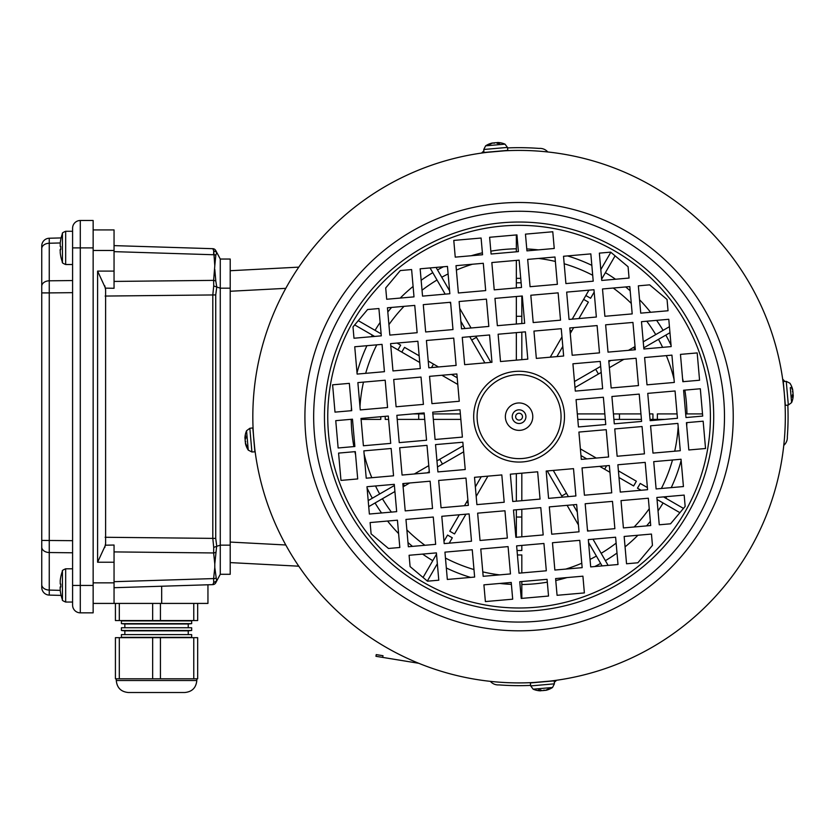 <?xml version="1.0" encoding="UTF-8"?>
<svg xmlns="http://www.w3.org/2000/svg" width="835" height="835" viewBox="0 0 835 835"><rect width="100%" height="100%" fill="white"/><g stroke="black" fill="none" stroke-linecap="round" stroke-linejoin="round"><path stroke-width="1.25" d="M230.209 562.602L298.784 566.193M298.784 267.137L230.209 270.728M515.654 416.665A3.423 3.423 0 0 0 520.789 419.629A3.423 3.423 0 0 0 520.789 413.701A3.423 3.423 0 0 0 515.654 416.665A3.423 3.423 0 0 0 520.789 419.629A3.423 3.423 0 0 0 520.789 413.701A3.423 3.423 0 0 0 515.654 416.665M512.231 416.665A6.857 6.857 0 0 1 522.501 410.726A6.857 6.857 0 0 1 522.501 422.593A6.857 6.857 0 0 1 512.231 416.665M253.235 431.319L253.84 439.857M249.832 428.282L246.555 430.745L248.256 450.117L251.909 451.975L249.832 428.282L252.796 427.917L254.727 448.395M533.742 682.508L550.808 681.016M784.921 402L784.316 393.473M784.316 393.452L783.428 384.935M504.423 150.822L487.348 152.314M435.661 544.347L408.346 546.737L405.956 519.433L433.271 517.042L435.661 544.347M582.162 567.654L554.857 570.044L552.467 542.729L579.772 540.339L582.162 567.654M576.641 504.497L579.031 531.811L551.716 534.202L549.336 506.887L576.641 504.497M645.194 462.381L647.574 489.696L620.269 492.086L617.879 464.771L645.194 462.381M608.026 352.13L605.636 324.815L632.94 322.425L635.331 349.74L608.026 352.13M396.855 415.319L424.159 412.928L426.549 440.233L399.245 442.623L396.855 415.319M639.213 394.11L641.604 421.424L614.299 423.815L611.909 396.5L639.213 394.11M612.483 501.365L614.873 528.67L587.558 531.06L585.178 503.755L612.483 501.365M569.042 319.419L566.662 292.114L593.967 289.724L596.357 317.029L569.042 319.419M561.256 328.698L563.646 356.013L536.341 358.403L533.951 331.088L561.256 328.698M615.614 537.208L618.004 564.512L590.7 566.902L588.31 539.598L615.614 537.208M543.929 543.481L546.32 570.785L519.015 573.175L516.625 545.871L543.929 543.481M508.087 546.612L510.477 573.927L483.173 576.317L480.783 549.002L508.087 546.612M504.956 510.769L507.346 538.084L480.031 540.475L477.641 513.16L504.956 510.769M540.798 507.638L543.188 534.943L515.873 537.333L513.494 510.028L540.798 507.638M533.2 322.56L530.82 295.246L558.124 292.855L560.515 320.17L533.2 322.56M414.755 305.401L417.145 332.706L389.83 335.096L387.44 307.791L414.755 305.401M388.317 416.06L390.707 443.375L363.402 445.765L361.012 418.45L388.317 416.06M675.056 390.978L677.446 418.283L650.141 420.673L647.751 393.368L675.056 390.978M441.057 507.764L438.667 480.459L465.972 478.069L468.362 505.373L441.057 507.764M548.585 498.359L546.194 471.044L573.509 468.654L575.889 495.969L548.585 498.359M572.184 355.261L569.794 327.957L597.098 325.567L599.488 352.871L572.184 355.261M428.814 367.807L426.424 340.492L453.729 338.112L456.119 365.417L428.814 367.807M609.352 465.523L611.731 492.827L584.427 495.218L582.037 467.913L609.352 465.523M461.515 328.823L459.125 301.518L486.44 299.128L488.83 326.433L461.515 328.823M525.413 331.839L527.803 359.144L500.499 361.534L498.109 334.23L525.413 331.839M402.073 475.052L399.694 447.748L426.998 445.358L429.388 472.662L402.073 475.052M471.504 541.216L444.189 543.606L441.798 516.301L469.113 513.911L471.504 541.216M472.245 549.754L474.635 577.058L447.33 579.448L444.94 552.144L472.245 549.754M617.138 456.244L614.748 428.929L642.052 426.539L644.443 453.854L617.138 456.244M557.373 284.328L530.068 286.708L527.678 259.403L554.983 257.013L557.373 284.328M565.911 283.576L563.521 256.272L590.836 253.882L593.215 281.186L565.911 283.576M604.884 316.288L602.505 288.973L629.809 286.582L632.199 313.897L604.884 316.288M497.357 325.692L494.967 298.387L522.282 295.997L524.672 323.302L497.357 325.692M392.972 370.938L390.582 343.634L417.886 341.244L420.276 368.548L392.972 370.938M421.028 377.086L423.418 404.39L396.103 406.781L393.713 379.476L421.028 377.086M636.082 358.267L638.472 385.582L611.157 387.972L608.767 360.657L636.082 358.267M537.656 471.796L540.047 499.1L512.742 501.491L510.352 474.186L537.656 471.796M458.384 292.981L455.993 265.676L483.298 263.286L485.688 290.59L458.384 292.981M519.14 260.155L521.531 287.459L494.226 289.849L491.836 262.545L519.14 260.155M432.697 412.187L460.002 409.797L462.392 437.102L435.087 439.492L432.697 412.187M603.371 397.251L605.761 424.556L578.457 426.946L576.066 399.641L603.371 397.251M501.814 474.927L504.204 502.242L476.9 504.622L474.51 477.317L501.814 474.927M450.597 302.27L452.987 329.575L425.673 331.965L423.282 304.65L450.597 302.27M464.657 364.665L462.266 337.361L489.571 334.971L491.961 362.286L464.657 364.665M394.287 484.331L396.677 511.646L369.373 514.036L366.983 486.721L394.287 484.331M366.231 478.194L363.851 450.879L391.156 448.489L393.546 475.804L366.231 478.194M437.916 471.921L435.536 444.606L462.84 442.226L465.231 469.531L437.916 471.921M652.98 453.102L650.59 425.798L677.895 423.408L680.285 450.712L652.98 453.102M581.296 459.375L578.905 432.071L606.21 429.681L608.6 456.985L581.296 459.375M422.541 296.122L420.151 268.807L447.456 266.417L449.846 293.732L422.541 296.122M643.868 348.988L641.478 321.684L668.783 319.294L671.173 346.598L643.868 348.988M357.13 374.08L354.739 346.765L382.044 344.375L384.434 371.69L357.13 374.08M456.87 373.955L459.26 401.259L431.945 403.649L429.555 376.334L456.87 373.955M385.185 380.217L387.576 407.532L360.261 409.922L357.871 382.607L385.185 380.217M671.924 355.136L674.315 382.44L647 384.831L644.61 357.526L671.924 355.136M600.24 361.409L602.63 388.713L575.315 391.104L572.925 363.799L600.24 361.409M430.129 481.2L432.52 508.505L405.215 510.895L402.825 483.59L430.129 481.2M650.716 525.539L623.411 527.929L621.021 500.614L648.325 498.224L650.716 525.539M681.036 459.25L683.427 486.555L656.112 488.945L653.721 461.64L681.036 459.25M436.402 552.885L438.792 580.2L427.478 581.181L410.089 566.589L409.098 555.275L436.402 552.885M651.457 534.066L652.448 545.38L637.856 562.78L626.542 563.771L624.152 536.456L651.457 534.066M601.753 280.445L599.363 253.13L610.677 252.139L628.077 266.741L629.058 278.055L601.753 280.445M386.699 299.254L385.707 287.939L400.309 270.55L411.613 269.559L414.003 296.863L386.699 299.254M684.168 495.092L685.159 506.407L670.557 523.806L659.253 524.787L656.863 497.483L684.168 495.092M399.819 547.489L388.505 548.48L371.105 533.878L370.114 522.564L397.429 520.184L399.819 547.489M640.737 313.146L638.347 285.841L649.651 284.85L667.05 299.452L668.042 310.756L640.737 313.146M381.303 335.847L353.988 338.238L352.996 326.923L367.598 309.524L378.913 308.533L381.303 335.847M557.07 595.303L555.599 578.572L582.913 576.181L584.375 592.913L557.07 595.303M547.071 579.323L548.532 596.044L521.228 598.434L519.756 581.713L547.071 579.323M340.972 480.407L338.582 453.092L355.313 451.631L357.704 478.935L340.972 480.407M703.153 421.195L705.544 448.51L688.823 449.971L686.433 422.656L703.153 421.195M352.474 419.201L354.865 446.506L338.133 447.977L335.753 420.663L352.474 419.201M349.343 383.359L351.733 410.663L335.002 412.125L332.612 384.82L349.343 383.359M700.325 388.766L702.705 416.08L685.984 417.542L683.594 390.227L700.325 388.766M697.183 352.923L699.573 380.238L682.842 381.699L680.462 354.384L697.183 352.923M526.937 250.865L525.466 234.144L552.78 231.754L554.242 248.486L526.937 250.865M455.242 257.138L453.781 240.417L481.096 238.027L482.557 254.748L455.242 257.138M518.399 251.617L491.095 254.007L489.623 237.276L516.938 234.885L518.399 251.617M511.229 582.454L512.69 599.186L485.385 601.576L483.914 584.844L511.229 582.454M505.425 417.855A13.704 13.704 0 0 1 517.888 403.013A13.704 13.704 0 0 1 532.73 415.465A13.704 13.704 0 0 1 520.278 430.317A13.704 13.704 0 0 1 505.425 417.855M560.901 413.001A41.98 41.98 0 0 1 501.344 454.71A41.98 41.98 0 0 1 494.998 382.273A41.98 41.98 0 0 1 560.901 413.001M564.314 412.709A45.403 45.403 0 0 1 499.894 457.81A45.403 45.403 0 0 1 493.036 379.476A45.403 45.403 0 0 1 564.314 412.709M502.399 226.055A191.34 191.34 0 0 1 692.486 497.524A191.34 191.34 0 0 1 362.348 526.405A191.34 191.34 0 0 1 502.399 226.055M500.415 203.312A214.167 214.167 0 0 1 713.173 507.169A214.167 214.167 0 0 1 343.644 539.504A214.167 214.167 0 0 1 500.415 203.312M495.875 151.427A266.25 266.25 0 0 1 760.382 529.181A266.25 266.25 0 0 1 300.976 569.376A266.25 266.25 0 0 1 495.875 151.427M605.312 419.4L577.799 419.4L605.312 419.4M577.319 413.92L604.832 413.92M641.071 490.26L637.47 488.183A138.318 138.318 0 0 0 640.215 483.434L647.396 487.577M613.913 419.4L641.426 419.4L613.913 419.4M650.027 419.4L657.364 419.4L650.027 419.4M586.754 458.895L580.962 455.555M580.377 448.886L596.273 458.071M562.383 497.149L547.259 470.95M553.281 470.429L568.405 496.616M517.418 554.972A138.318 138.318 0 0 0 521.823 554.951L521.823 572.935M516.343 501.177L516.343 473.654M521.823 473.184L521.823 500.697M443.99 541.247L447.56 535.058A138.318 138.318 0 0 0 452.309 537.792L449.209 543.167M475.355 486.92L481.231 476.733M487.901 476.148L476.18 496.449M403.107 486.784L404.547 485.96L403.107 486.784M436.955 460.91L463.154 445.786M463.675 451.818L437.488 466.942M380.76 416.728A138.318 138.318 0 0 0 380.791 419.4L361.096 419.4M460.847 419.4L433.323 419.4M424.723 419.4L397.209 419.4M388.609 419.4L385.248 419.4A133.861 133.861 0 0 1 385.217 416.331M352.495 419.4L350.136 419.4M368.193 500.614L394.391 485.49M414.317 473.988L428.772 465.638M423.063 577.476L436.517 554.179M465.94 514.183L454.532 533.941A133.861 133.861 0 0 1 449.783 531.196L459.271 514.767M464.5 505.707L467.882 499.852M429.294 471.66L427.238 472.85M409.682 482.985L404.547 485.96A133.861 133.861 0 0 1 403.128 483.559M394.924 491.512L368.726 506.636M516.343 537.291L516.343 509.778M437.352 563.698L427.332 581.056M602.077 565.911L588.56 542.5M578.425 524.944L567.111 505.332M521.823 509.298L521.823 536.811M521.823 545.412L521.823 550.495A133.861 133.861 0 0 1 517.032 550.516M521.823 581.525L521.823 598.382M679.899 512.68L657.03 499.476M618.411 470.846L636.353 481.211A133.861 133.861 0 0 1 633.619 485.96L618.996 477.516M609.936 472.286L599.687 466.368M573.134 504.81L577.298 512.022M587.433 529.567L588.258 530.997M592.986 539.191L608.11 565.378M664.67 419.4L657.364 419.4A138.318 138.318 0 0 0 657.364 413.92L677.07 413.92M663.533 496.898L683.468 508.411M572.215 319.137L583.623 299.389A133.861 133.861 0 0 1 588.372 302.124L578.885 318.563M615.092 255.844L601.638 279.151M594.176 292.083L590.596 298.272A138.318 138.318 0 0 0 585.846 295.527L588.946 290.162M573.655 327.612L570.274 333.468M562.811 346.41L556.924 356.597M669.962 332.716L643.764 347.84M623.849 359.342L609.383 367.692M601.2 372.42L575.002 387.544M550.255 357.182L561.976 336.881M583.623 299.389L585.846 295.527L583.623 299.389M600.803 269.621L610.823 252.274M516.343 360.146L516.343 332.633M516.343 324.032L516.343 296.508M516.343 287.918L516.343 260.395M516.343 251.794L516.343 234.938M520.737 278.358A138.318 138.318 0 0 0 516.343 278.379L516.343 282.825A133.861 133.861 0 0 1 521.123 282.814M484.874 362.901L469.75 336.703M465.022 328.52L460.857 321.308M450.723 303.752L449.898 302.322M445.17 294.139L430.056 267.941M457.789 384.444L441.882 375.259M419.744 362.484L390.77 345.742M374.623 336.432L354.687 324.919M397.084 343.06L400.685 345.147A138.318 138.318 0 0 0 397.951 349.896L401.802 352.12A133.861 133.861 0 0 1 404.547 347.37L419.16 355.814M372.327 498.224A167.887 167.887 0 0 1 367.097 487.995M355.595 454.898A167.887 167.887 0 0 1 354.875 451.672M353.873 446.6A167.887 167.887 0 0 1 351.211 419.4M432.77 560.671A167.887 167.887 0 0 1 422.635 554.096M412.49 546.382A167.887 167.887 0 0 1 407.981 542.541M398.598 533.596A167.887 167.887 0 0 1 387.576 521.04M381.553 512.972A167.887 167.887 0 0 1 375.072 502.973M511.396 584.375A167.887 167.887 0 0 1 499.852 583.456M470.616 577.413A167.887 167.887 0 0 1 446.328 567.977M600.636 563.416A167.887 167.887 0 0 1 594.718 566.558M566.975 577.58A167.887 167.887 0 0 1 555.776 580.502M547.322 582.162A167.887 167.887 0 0 1 521.823 584.531M663.084 502.973A167.887 167.887 0 0 1 658.032 510.895M650.35 521.332A167.887 167.887 0 0 1 646.572 525.904M637.919 535.256A167.887 167.887 0 0 1 625.06 546.873M617.002 553.041A167.887 167.887 0 0 1 605.385 560.671M686.871 422.625A167.887 167.887 0 0 1 686.714 425.923M681.141 460.513A167.887 167.887 0 0 1 671.236 487.63M666.706 496.616A167.887 167.887 0 0 1 665.829 498.224M613.433 413.92L640.946 413.92M649.547 413.92L652.918 413.92A133.861 133.861 0 0 1 652.918 419.4M685.671 413.92L702.517 413.92M351.295 410.705A167.887 167.887 0 0 1 351.441 407.407M357.015 372.807A167.887 167.887 0 0 1 366.92 345.7M371.45 336.703A167.887 167.887 0 0 1 372.327 335.106M375.072 330.357A167.887 167.887 0 0 1 380.123 322.435M387.816 311.987A167.887 167.887 0 0 1 391.584 307.426M400.236 298.074A167.887 167.887 0 0 1 413.095 286.447M421.153 280.289A167.887 167.887 0 0 1 432.77 272.659M437.519 269.914A167.887 167.887 0 0 1 443.448 266.772M471.19 255.75A167.887 167.887 0 0 1 482.39 252.828M490.844 251.168A167.887 167.887 0 0 1 516.343 248.799M526.76 248.945A167.887 167.887 0 0 1 538.304 249.874M567.539 255.917A167.887 167.887 0 0 1 591.838 265.353M605.385 272.659A167.887 167.887 0 0 1 615.52 279.234M625.666 286.948A167.887 167.887 0 0 1 630.174 290.789M639.558 299.734A167.887 167.887 0 0 1 650.58 312.29M656.602 320.358A167.887 167.887 0 0 1 663.084 330.357M665.829 335.106A167.887 167.887 0 0 1 671.069 345.335M682.56 378.432A167.887 167.887 0 0 1 683.28 381.658M684.857 390.122A167.887 167.887 0 0 1 686.944 413.92M635.059 346.535L633.619 347.37L635.059 346.535M412.803 413.92L424.243 413.92M428.219 361.044L438.469 366.962M459.73 308.386L471.055 327.988M521.823 296.028L521.823 323.552M608.861 361.659L610.928 360.469M628.473 350.335L633.619 347.37A133.861 133.861 0 0 1 635.028 349.761M475.773 336.181L490.896 362.369M574.48 381.511L600.678 366.388M432.843 413.92L460.367 413.92M451.411 374.424L457.204 377.775M521.823 332.153L521.823 359.666M436.079 267.419L449.595 290.83M358.267 320.65L381.125 333.854M643.242 341.818L669.43 326.694M382.722 657.406L383.004 655.715L376.241 654.609L375.959 656.3L418.773 663.293M230.209 545.161L220.273 545.161L220.273 574.292L230.209 574.292L230.209 259.038L220.273 259.038L220.273 545.161L216.766 546.299L215.733 538.408L215.733 294.922L216.766 287.021L215.816 281.134A3.423 2.411 -171.6 0 0 213.624 280.372L213.708 285.967L216.641 286.948M230.209 288.169L220.273 288.169L216.766 287.021M220.273 259.038L215.733 250.51A3.423 3.423 0 0 0 212.81 248.694L213.708 250.771L214.793 265.791L213.624 280.372L114.051 281.426M215.733 250.51A3.423 3.423 0 0 0 212.81 248.694L114.051 245.615M207.946 584.782L207.946 603.413L93.144 603.413M161.677 603.413L161.677 586.233L188.72 585.387L114.051 587.715M114.051 603.413L114.051 545.036L105.45 545.203A20.123 3.204 -81.3 0 1 105.617 543.46L105.617 289.87A20.123 3.204 -98.7 0 1 105.45 288.127L97.601 271.104L114.051 271.104L114.051 229.917L93.144 229.917M188.72 585.387L212.81 584.625A3.423 3.423 0 0 0 215.733 582.82A3.423 3.423 0 0 1 212.81 584.625L213.708 582.559L216.641 581.087L214.793 567.529L213.624 578.582A3.423 2.411 8.4 0 0 215.816 578.144M215.816 552.196A3.423 2.411 171.6 0 1 213.624 552.958L214.793 563.98L216.641 546.382L213.708 547.363L213.624 552.958L114.051 551.904M215.816 281.134L214.793 269.35M213.708 285.967L212.81 294.922L212.81 538.408L213.708 547.363M114.051 271.104L114.051 288.284L105.45 288.127M214.793 265.791L215.816 255.186L216.766 252.462M215.816 255.186A3.423 2.411 171.6 0 0 213.624 254.748L213.708 250.771L216.641 252.243L213.708 250.771M213.624 578.582L213.708 582.559L213.624 578.582L114.051 581.692M215.733 582.82L216.766 580.868L213.708 582.559M220.273 574.292L216.766 580.868M214.793 563.98L214.793 567.529M114.051 562.226L97.601 562.226L105.45 545.203M105.617 543.46L104.782 547.53M105.617 289.87L104.782 285.8M97.601 562.226L97.601 271.104M41.75 248.694L41.75 286.248L41.75 248.694A7.713 5.448 0 0 1 49.255 243.246L49.255 238.236A7.713 7.713 0 0 0 41.75 245.939L41.75 248.694M60.224 590.366L49.255 590.074L49.255 292.908L41.75 292.908L41.75 286.248L41.75 587.391A7.713 7.713 0 0 0 49.255 595.094L49.255 590.074A7.713 5.448 180 0 1 41.75 584.625M61.112 237.923L49.255 238.236A7.713 7.713 0 0 0 41.75 245.939M72.593 292.657L49.255 292.908L49.255 280.8A7.713 5.448 180 0 0 41.75 286.248M49.255 595.094L61.112 595.407M80.296 220.492A7.713 7.713 0 0 0 72.593 228.195A7.713 7.713 0 0 1 80.296 220.492L93.144 220.492L93.144 247.901L80.296 247.901L80.296 220.492M72.593 228.195L72.593 605.125A7.713 7.713 0 0 0 80.296 612.838L80.296 247.901L72.593 247.901L72.593 231.285L65.662 231.285L65.662 264.518C62.928 263.38 61.853 262.628 62.448 262.263L62.448 233.539C61.853 233.174 62.928 232.422 65.662 231.285C62.928 232.422 61.853 233.174 62.448 233.539A42.011 42.011 0 0 0 60.767 239.436L60.798 239.457A41.959 41.802 95.8 0 0 60.235 242.954A41.959 41.802 84.2 0 1 60.788 239.457M93.144 247.901L93.144 612.838L80.296 612.838M121.419 637.335L191.664 637.335L191.664 634.6L121.419 634.6L121.419 637.335L124.843 637.679M188.24 637.679L191.664 637.335M121.419 634.6L191.664 634.6M124.843 634.256L124.843 630.832L188.24 630.832L191.664 630.488L191.664 627.743L121.419 627.743L121.419 630.488L191.664 630.488M188.24 634.256L188.24 630.832M121.419 627.743L191.664 627.743M124.843 627.398L124.843 623.975L188.24 623.975L191.664 623.63L191.664 620.896L121.419 620.896L121.419 623.63L191.664 623.63M188.24 627.398L188.24 623.975M188.24 620.551L191.664 620.896M115.418 603.413L115.418 620.551L197.665 620.551L197.665 603.413M119.311 603.413L119.311 620.551M152.659 603.413L152.659 620.551M160.435 603.413L160.435 620.551M193.772 603.413L193.772 620.551M181.038 692.507L132.045 692.507M196.809 678.803L196.809 680.515C196.1 687.8 192.102 691.797 184.817 692.507L128.277 692.507C120.992 691.797 116.994 687.8 116.284 680.515L116.284 678.803M119.311 678.803L197.665 678.803L197.665 637.679L115.418 637.679L115.418 678.803L119.311 678.803L119.311 637.679M193.772 678.803L193.772 637.679M160.435 678.803L160.435 637.679M152.659 678.803L152.659 637.679M60.057 587.934L60.788 586.786L60.235 586.869M60.767 585.429A41.74 41.573 84.2 0 1 60.788 584.062A41.74 41.573 95.8 0 0 60.798 586.932L60.224 586.953L60.235 590.397A41.959 41.802 95.8 0 0 60.798 593.894L60.788 593.873M60.235 583.895L60.235 580.45A41.959 41.802 84.2 0 1 60.788 576.975A41.959 41.802 95.8 0 0 60.235 580.471L60.235 583.989L60.798 584.062M60.767 593.883A42.011 42.011 0 0 0 62.448 599.791L62.448 571.057A42.011 42.011 0 0 0 60.767 576.964L60.798 576.975M93.144 585.429L72.593 585.429L72.593 602.045L65.662 602.045L65.662 568.802C62.928 569.95 61.853 570.702 62.448 571.057M60.057 250.416L60.788 249.258M60.767 247.901A41.74 41.573 84.2 0 1 60.788 246.544A41.74 41.573 95.8 0 0 60.798 249.415L60.224 249.425L60.235 252.88A41.959 41.802 95.8 0 0 60.798 256.376L60.788 256.345M60.235 246.377L60.235 242.922L60.235 246.461L60.798 246.544M253.84 439.868L254.884 451.818L251.909 451.975M245.135 440.327L245.323 441.611M245.052 438.365A20.51 15.322 -12.5 0 0 245.052 438.417L245.125 439.774M245.396 443.395L245.521 443.792A20.51 18.631 -17 0 0 246.617 446.746L246.492 445.305A20.51 15.322 -177.5 0 1 245.438 442.821L245.229 441.485A20.332 2.609 164.9 0 0 245.73 441.684A20.332 5.793 5.4 0 1 245.187 440.932L245.156 439.638A20.51 8.402 -10.5 0 1 245.866 438.124L245.667 435.901A20.51 13.517 -178.3 0 0 245.02 438.135L244.926 437.978A20.332 19.852 121.5 0 1 245.198 435.505A20.332 19.174 26.4 0 0 244.916 437.864L244.958 437.446M245.834 438.114L244.926 437.978A20.562 20.562 0 0 1 246.555 430.745M245.563 443.239L245.386 443.27A20.562 20.562 0 0 0 248.256 450.117M246.617 446.746L246.847 446.078L246.617 446.746M507.826 150.383L483.924 152.471L483.768 149.486L507.461 147.419L507.826 150.383M507.461 147.419L504.998 144.142L485.626 145.833L483.768 149.486M495.416 142.712L494.132 142.91M497.378 142.639A20.51 15.322 77.5 0 0 497.326 142.628L495.969 142.712M492.347 142.983L491.951 143.098A20.51 18.631 73 0 0 488.997 144.204L490.437 144.079A20.51 15.322 -87.5 0 1 492.921 143.015L494.257 142.816A20.332 2.609 -105.1 0 0 494.059 143.317A20.332 5.793 95.4 0 1 494.811 142.764L496.105 142.733A20.51 8.402 79.5 0 1 497.618 143.453L499.841 143.255A20.51 13.517 -88.3 0 0 497.608 142.608L497.764 142.514A20.332 19.852 -148.5 0 1 500.238 142.775A20.332 19.174 116.4 0 0 497.879 142.503L498.297 142.545M497.629 143.422L497.754 142.493A20.562 20.562 0 0 1 504.998 144.142M488.997 144.204L489.665 144.434L488.997 144.204M785.359 405.403L783.272 381.511L786.257 381.355L788.323 405.038L785.359 405.403M788.323 405.038L791.601 402.585L790.296 387.638M793.031 393.003L792.832 391.719M793.104 394.965A20.51 15.322 167.5 0 0 793.114 394.913L793.031 393.556M792.759 389.935L792.645 389.527A20.51 18.631 163 0 0 791.538 386.584L791.663 388.014A20.51 15.322 2.5 0 1 792.728 390.498L792.926 391.845A20.332 2.609 -15.1 0 0 792.425 391.646A20.332 5.793 -174.6 0 1 792.979 392.398L793.01 393.692A20.51 8.402 169.5 0 1 792.29 395.205L792.488 397.429A20.51 13.517 1.7 0 0 793.135 395.195L793.229 395.341A20.332 19.852 -58.5 0 1 792.968 397.825A20.332 19.174 -153.6 0 0 793.24 395.466L793.198 395.884M792.321 395.216L793.229 395.341M792.592 390.091L792.77 390.049A20.562 20.562 0 0 0 789.91 383.213L786.257 381.355M791.538 386.584L791.309 387.252L791.538 386.584M530.34 682.947L554.231 680.859L554.388 683.834L530.705 685.911L530.34 682.947M530.705 685.911L533.158 689.188L552.54 687.487L554.388 683.834M542.74 690.608L544.023 690.42M540.777 690.691A20.51 15.322 -102.5 0 0 540.829 690.691L542.186 690.618M545.808 690.347L546.215 690.221A20.51 18.631 -107 0 0 549.159 689.125L547.729 689.251A20.51 15.322 92.5 0 1 545.245 690.305L543.898 690.514A20.332 2.609 74.9 0 0 544.096 690.013A20.332 5.793 -84.6 0 1 543.355 690.555L542.051 690.587A20.51 8.402 -100.5 0 1 540.537 689.877L538.314 690.075A20.51 13.517 91.7 0 0 540.548 690.722L540.402 690.816A20.332 19.852 31.5 0 1 537.917 690.545A20.332 19.174 -63.6 0 0 540.276 690.827L539.859 690.785M540.527 689.908L540.402 690.837A20.562 20.562 0 0 1 533.158 689.188M549.159 689.125L548.491 688.896L549.159 689.125M530.642 685.41A268.995 268.995 0 0 1 498.965 684.898A10.281 10.281 0 0 1 490.375 681.36M556.517 680.264A10.281 10.281 0 0 1 554.304 682.247M787.822 405.1A268.995 268.995 0 0 1 787.322 436.778A10.281 10.281 0 0 1 783.773 445.368M782.687 379.226A10.281 10.281 0 0 1 784.67 381.438M507.523 147.92A268.995 268.995 0 0 1 539.191 148.421A10.281 10.281 0 0 1 547.781 151.97M481.638 153.055A10.281 10.281 0 0 1 483.851 151.072M285.789 544.984L230.209 542.072M230.209 291.258L285.789 288.346M502.117 222.778A194.628 194.628 0 0 1 695.471 498.912A194.628 194.628 0 0 1 359.655 528.294A194.628 194.628 0 0 1 502.117 222.778M501.177 212.038A205.41 205.41 0 0 1 705.241 503.474A205.41 205.41 0 0 1 350.815 534.484A205.41 205.41 0 0 1 501.177 212.038M678.177 426.601A159.412 159.412 0 0 1 674.701 451.203M672.488 460.002A159.412 159.412 0 0 1 661.393 488.485M649.244 508.692A159.412 159.412 0 0 1 634.141 526.989M616.136 543.115A159.412 159.412 0 0 1 601.148 553.323M566.454 493.245A90.055 90.055 0 0 1 561.715 495.99M596.399 556.068A159.412 159.412 0 0 1 590.042 559.408M581.776 563.218A159.412 159.412 0 0 1 565.744 569.084M499.601 574.877A159.412 159.412 0 0 1 482.787 571.881M473.977 569.553A159.412 159.412 0 0 1 445.452 558.051M424.921 545.286A159.412 159.412 0 0 1 406.875 529.891M391.406 512.106A159.412 159.412 0 0 1 382.42 498.725M442.498 464.041A90.055 90.055 0 0 1 439.753 459.292M379.674 493.986A159.412 159.412 0 0 1 375.531 485.98M371.825 477.703A159.412 159.412 0 0 1 364.123 454.083M359.979 406.728A159.412 159.412 0 0 1 363.465 382.127M365.678 373.329A159.412 159.412 0 0 1 376.773 344.845M388.922 324.638A159.412 159.412 0 0 1 404.015 306.341M422.019 290.215A159.412 159.412 0 0 1 437.018 280.007M441.757 277.262A159.412 159.412 0 0 1 448.113 273.922M456.38 270.102A159.412 159.412 0 0 1 472.422 264.236M538.565 258.453A159.412 159.412 0 0 1 555.379 261.449M564.178 263.766A159.412 159.412 0 0 1 592.704 275.279M613.234 288.033A159.412 159.412 0 0 1 631.281 303.439M646.76 321.224A159.412 159.412 0 0 1 655.736 334.595M658.481 339.344A159.412 159.412 0 0 1 662.625 347.35M666.34 355.627A159.412 159.412 0 0 1 674.033 379.247M418.732 419.4A100.388 100.388 0 0 1 418.732 413.92M431.518 367.567A100.388 100.388 0 0 1 433.542 364.112M468.174 503.181A100.388 100.388 0 0 1 466.535 502.2M521.823 517.011A100.388 100.388 0 0 1 516.343 517.011M516.343 316.319A100.388 100.388 0 0 1 521.823 316.319M569.981 330.138A100.388 100.388 0 0 1 571.631 331.13M606.638 465.763A100.388 100.388 0 0 1 604.613 469.207M619.424 413.92A100.388 100.388 0 0 1 619.424 419.4M471.702 340.085A90.055 90.055 0 0 1 476.451 337.34M595.658 369.289A90.055 90.055 0 0 1 598.403 374.028M215.733 294.922L105.147 296.06M215.733 538.408L105.147 537.27M114.051 251.638L213.624 254.748M114.051 250.469L93.144 250.469M114.051 582.851L93.144 582.851M72.593 280.55L49.255 280.8L49.255 243.246L60.224 242.964M41.75 547.082A7.713 5.448 -0 0 0 49.255 552.53L72.593 552.78M72.593 540.673L41.75 540.422M196.809 680.515L116.284 680.515M60.235 249.341L60.788 249.289M124.843 630.832L121.419 630.488M124.843 623.975L121.419 623.63M124.843 620.551L121.419 620.896M62.448 599.791C61.853 600.156 62.928 600.908 65.662 602.045C62.928 600.908 61.853 600.156 62.448 599.791M72.593 568.802L65.662 568.802M60.767 256.366A42.011 42.011 0 0 0 62.448 262.263M72.593 264.518L65.662 264.518M246.45 445.17L246.576 446.579M245.657 436.027L245.845 438.198M244.958 438.365L245.72 438.365M492.452 142.962A20.562 20.562 0 0 0 485.626 145.833M490.573 144.037L489.164 144.163M499.716 143.234L497.545 143.422M497.378 142.545L497.378 143.296M791.601 402.585A20.562 20.562 0 0 0 793.25 395.352M791.705 388.16L791.58 386.751M792.509 397.303L792.321 395.122M793.198 394.965L792.446 394.965M545.704 690.368A20.562 20.562 0 0 0 552.53 687.487M547.583 689.292L548.992 689.167M538.439 690.086L540.621 689.898M540.777 690.785L540.777 690.023"/></g></svg>
